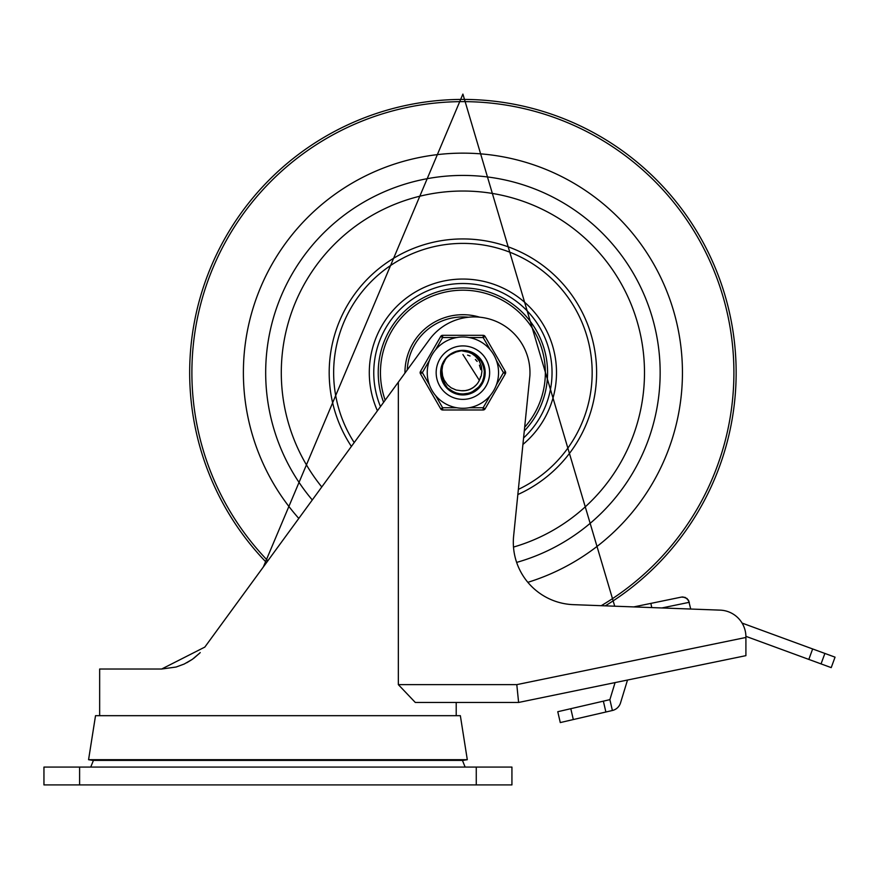 <?xml version="1.0" encoding="UTF-8"?>
<svg xmlns="http://www.w3.org/2000/svg" width="879" height="879" viewBox="0 0 879 879"><rect width="100%" height="100%" fill="white"/><g stroke="black" fill="none" stroke-linecap="round" stroke-linejoin="round"><path stroke-width="1.32" d="M43.95 784.914L511.93 784.914L511.93 767.081L43.95 767.081L43.95 784.914M465.123 767.081L462.453 760.401M456.212 715.682L456.212 702.453L518.61 702.453L745.908 655.657L745.908 637.462L516.797 684.631L518.61 702.453L415.295 702.453L398.341 684.631L398.341 382.145L429.084 340.052A55.707 55.707 0 0 1 529.894 375.63L513.633 536.003A62.398 62.398 0 0 0 573.383 604.653L720.165 610.136A26.744 26.744 0 0 1 745.908 636.857L745.908 636.759M204.719 647.23L388.672 395.385M176.108 667.029L184.238 664.019L176.108 667.029L161.637 669.029L99.657 669.029L99.657 715.682M186.777 662.755L192.435 659.272L184.238 664.019M193.809 658.272L199.588 653.229L192.435 659.272M398.341 382.145L204.818 647.098L161.637 669.029M199.588 653.229L200.225 652.57M745.908 637.462L745.908 636.857L745.908 637.462M263.337 566.988L462.903 94.086L614.718 606.202L633.781 606.906L650.878 603.39L651.746 607.576M661.843 607.96L689.334 602.302L687.059 598.511L682.928 596.962L681.434 597.094L685.126 597.379L688.521 600.214L690.718 609.037L720.165 610.136M88.57 759.698L467.298 759.698L462.903 760.401L92.976 760.401L88.57 759.698L95.525 715.682L460.354 715.682L467.298 759.698M560.286 722.571L573.317 719.549L570.801 708.694L557.769 711.715L560.286 722.571M609.883 699.64L603.368 701.156L605.884 712.012L612.388 710.496L609.883 699.64L615.08 682.598M808.823 659.415L831.215 667.622L835.05 657.162L812.657 648.955L808.823 659.415L745.908 636.341M627.507 680.038L620.53 702.892A11.141 11.141 0 0 1 612.388 710.496M570.801 708.694L603.368 701.156M605.884 712.012L573.317 719.549M742.085 623.079L812.657 648.955M681.434 597.094L650.878 603.39M462.903 153.144A219.497 219.497 0 0 0 298.794 518.423A219.497 219.497 0 0 1 462.903 153.144A219.497 219.497 0 0 1 527.839 582.327A219.497 219.497 0 0 0 462.903 153.144M522.917 444.466A93.592 93.592 0 0 0 462.903 279.05A93.592 93.592 0 0 0 377.421 410.779M518.357 489.394A129.246 129.246 0 0 0 462.903 243.395A129.246 129.246 0 0 0 354.204 442.576M516.632 562.406A197.215 197.215 0 0 0 462.903 175.426A197.215 197.215 0 0 0 312.287 499.964M468.584 317.231A55.707 55.707 0 0 0 407.252 369.938M524.28 430.985A84.681 84.681 0 0 0 447.818 289.323A84.681 84.681 0 0 0 383.596 402.329M385.178 400.165A82.45 82.45 0 0 1 462.903 290.191A82.45 82.45 0 0 1 524.653 427.271M404.955 373.081A57.937 57.937 0 0 1 479.725 317.198M461.057 350.776L466.837 351.051M484.659 375.553L484.571 376.102M480.143 359.071L477.363 356.138M441.818 378.783L441.181 375.794M454.388 352.413L461.464 350.743M455.058 352.138L456.377 351.688M467.881 351.27L469.924 351.853M477.495 356.248L479 357.731M483.714 365.686L484.175 367.235M484.593 375.992L484.373 377.201M480.363 385.947L479.582 386.914M471.88 392.671L469.913 393.451M461.222 394.539L459.442 394.319M450.971 391.078L449.246 389.837M443.609 383.134L442.895 381.695M440.95 372.641L441.049 370.531M443.62 362.159L444.488 360.687M450.971 354.215L452.498 353.314M461.222 350.754L462.464 350.699M454.828 352.226L459.992 350.853L465.024 350.798M476.187 355.171L479.615 358.368L482.395 362.566M484.648 375.641L483.966 378.915L480.659 385.551M470.715 393.155L466.2 394.352M457.805 394.001L456.904 393.77M441.071 370.345L441.203 369.268M453.157 352.973L454.751 352.259M466.892 351.062L467.65 351.215M475.989 355.028L479.473 358.258M481.758 361.423L483.813 365.961M484.076 378.42L481.099 384.958L478.945 387.628M467.364 394.144L462.464 394.627L457.717 393.979M447.246 388.035L444.203 384.222L441.95 379.212M441.522 367.631L445.587 359.159M479.066 380.882L481.231 375.849L481.912 371.476L481.329 366.082L479.187 360.884L475.44 356.281L471.968 353.699L467.101 351.6L461.409 350.743L473.001 353.16L481.088 360.357L484.747 370.531L483.098 381.233L476.539 389.847L466.672 394.275L455.882 393.44L446.543 387.298M441.741 378.508L441.291 376.509M441.456 367.927L442.368 364.884M446.708 357.819L447.861 356.654M454.531 352.347L456.827 351.556M468.232 351.347L470.672 352.116M483.67 365.554L484.34 367.938M484.538 376.344L483.988 378.739M480.143 386.233L478.506 388.078M471.562 392.814L459.992 394.407L457.563 393.935M450.674 390.88L448.037 388.804M443.445 382.815L442.423 380.563M440.95 372.289L441.126 369.828M443.785 361.84L445.126 359.764M451.268 354.028L453.114 352.995M461.585 350.732L462.815 350.699M450.092 390.474L452.949 392.21L463.508 394.594L473.913 391.638L481.648 384.057L484.823 373.718L482.67 363.115L475.715 354.819L465.639 350.864L462.903 350.699L471.408 352.413L480.044 358.94L484.505 368.795L483.725 379.585L477.879 388.694L468.386 393.902L457.563 393.946L448.037 388.804L442.126 379.739L441.258 368.949L444.675 360.412L442.642 365.466L441.961 370.367L442.598 375.915L444.071 379.915L447.455 384.771L451.147 387.804L456.157 390.034L461.167 390.705A18.14 18.14 0 0 0 479.407 380.178L478.67 381.618M451.982 353.6L454.564 352.336M466.507 350.996L469.891 351.842M476.418 355.347L478.89 357.61M483.032 363.906L484.131 367.07M484.768 374.597L484.208 377.893M481.176 384.804L472.364 392.452L461.75 394.572L459.288 394.297M452.169 391.803L449.378 389.946M444.324 384.343L442.763 381.387M440.994 374.047L441.038 370.696M442.983 363.412L444.62 360.489M449.817 355.017L457.3 351.424M459.827 350.908L461.936 350.721M467.716 351.237L472.847 353.083M483.494 365.06L484.725 370.367M484.615 375.816L483.164 381.079M480.461 385.815L470.078 393.396L459.288 394.297L449.378 389.946L446.906 387.683M443.697 383.277L441.665 378.223M440.95 372.817L441.588 367.4M443.532 362.302L446.136 358.467M450.828 354.314L454.948 352.182M446.092 386.76L441.06 374.926L442.631 364.214L444.148 361.236M447.543 356.962L451.18 354.094M462.903 350.699L472.056 352.699L480.483 359.5L484.626 369.499L483.494 380.255L477.352 389.166L467.694 394.067L456.882 393.759L447.521 388.32L441.906 379.069L441.39 368.257L444.664 360.423M464.793 390.694L468.87 389.782M473.21 387.573L476.33 384.837M461.31 390.715L465.474 390.606M470.144 389.276L473.748 387.189M466.826 390.364L470.759 389.001M474.803 386.331L475.583 385.617M468.782 389.804L472.539 388.013M479.341 380.321L462.903 354.501M480.11 378.388L480.582 376.695M480.758 369.466L479.429 365.159M477.066 361.313L475.902 359.994M472.473 388.057L473.352 387.474M462.486 390.781L463.255 390.781M477.901 382.848L478.319 382.2M467.958 390.067L469.43 389.573M476.154 385.035L476.693 384.431M468.518 389.891L469.65 389.485M476.099 385.09L476.879 384.211M480.077 378.486L480.615 376.564M480.78 369.619L480.242 367.323M477.143 361.423L475.385 359.478M470.056 355.984L467.573 355.116M461.409 350.743A21.953 21.953 0 0 0 444.675 360.412M436.16 372.641A26.744 26.744 0 0 1 476.264 349.49A26.744 26.744 0 0 1 476.264 395.803A26.744 26.744 0 0 1 436.16 372.641A26.744 26.744 0 0 1 483.34 355.402A26.744 26.744 0 0 1 472.078 397.758A26.744 26.744 0 0 1 436.16 372.641A26.744 26.744 0 0 1 483.34 355.402A26.744 26.744 0 0 1 472.078 397.758A26.744 26.744 0 0 1 436.16 372.641M440.61 372.641A22.283 22.283 0 0 0 474.045 391.946A22.283 22.283 0 0 0 474.045 353.347A22.283 22.283 0 0 0 440.61 372.641M456.619 407.746L442.631 407.746L440.709 408.856L420.437 373.762A2.23 2.23 0 0 1 420.437 371.531L440.709 336.437L420.437 371.531L422.37 372.641L429.359 360.533M435.643 349.655L442.631 337.547L442.631 335.317L483.164 335.317A2.23 2.23 0 0 1 485.087 336.437L483.164 337.547L490.152 349.655A35.654 35.654 0 0 0 427.249 372.641A35.654 35.654 0 0 0 475.132 406.131A35.654 35.654 0 0 0 490.152 349.655A35.654 35.654 0 0 0 427.249 372.641A35.654 35.654 0 0 0 475.132 406.131A35.654 35.654 0 0 0 490.152 349.655M490.152 395.638L483.164 407.746L483.164 409.977L442.631 409.977A2.23 2.23 0 0 1 440.709 408.856M496.437 360.533L503.425 372.641L505.359 373.762L485.087 408.856A2.23 2.23 0 0 1 483.164 409.977M505.359 373.762A2.23 2.23 0 0 0 505.359 371.531L485.087 336.437M456.619 337.547L442.631 337.547L440.709 336.437A2.23 2.23 0 0 1 442.631 335.317M79.604 784.914L79.604 767.081M476.264 767.081L476.264 784.914M516.797 684.631L398.341 684.631M821.052 663.898L824.887 653.438M601.236 605.697A271.018 271.018 0 0 0 462.903 101.634A271.018 271.018 0 0 0 267.842 560.802M462.903 99.415A273.226 273.226 0 0 0 266.524 562.615A273.226 273.226 0 0 1 462.903 99.415A273.226 273.226 0 0 1 605.279 605.851A273.226 273.226 0 0 0 462.903 99.415M517.83 494.547A133.707 133.707 0 0 0 462.903 238.934A133.707 133.707 0 0 0 351.391 446.422M513.49 547.079A181.623 181.623 0 0 0 462.903 191.029A181.623 181.623 0 0 0 321.78 486.966M380.475 406.592A89.142 89.142 0 0 1 534.959 320.176A89.142 89.142 0 0 1 523.576 437.951M469.177 337.547L483.164 337.547L483.164 335.317M442.631 409.977L442.631 407.746L435.643 395.638M429.359 384.76L422.37 372.641L420.437 373.762M485.087 408.856L483.164 407.746L469.177 407.746M505.359 371.531L503.425 372.641L496.437 384.76M93.427 760.401L90.746 767.081"/></g></svg>
